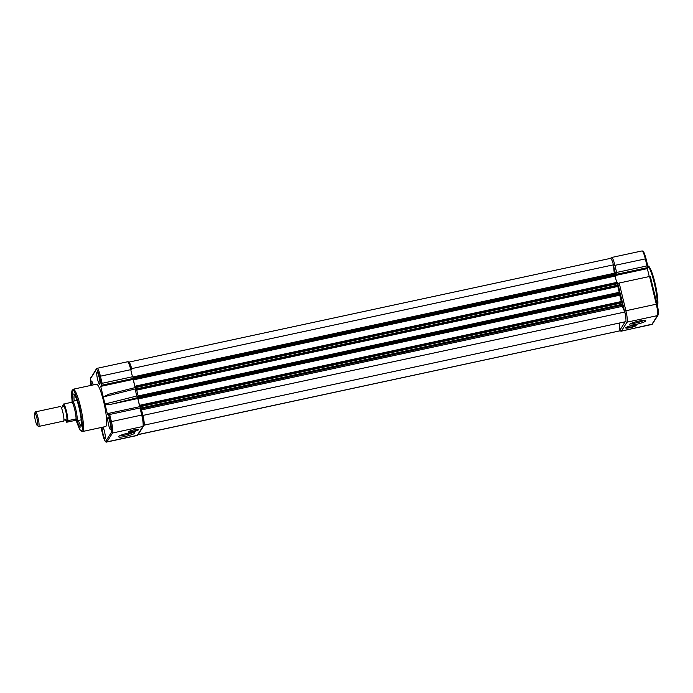 <?xml version="1.0" encoding="UTF-8"?>
<svg xmlns="http://www.w3.org/2000/svg" width="693" height="693" viewBox="0 0 693 693"><rect width="100%" height="100%" fill="white"/><g stroke="black" fill="none" stroke-linecap="round" stroke-linejoin="round"><path stroke-width="1.04" d="M135.438 387.517L135.767 386.036L617.541 282.224L617.809 286.469A27.997 4.401 77.8 0 1 618.537 289.353A27.997 4.401 77.8 0 1 619.23 292.307L619.239 292.359M140.081 406.6L140.41 405.136L622.167 301.342L622.738 304.184L622.262 306.358L624.835 312.023A9.33 1.464 77.8 0 1 625.796 321.647L143.927 425.199M622.167 301.342L140.41 405.136L141.008 407.623M138.15 396.006L619.88 292.221L138.15 396.024L138.817 398.64L138.531 398.146L137.994 398.995L619.75 295.201L621.283 301.533M137.994 398.995L139.839 406.644M138.695 398.83L620.452 295.036L619.88 292.221M135.767 386.036L136.391 388.721M133.602 377.009L134.199 379.521L133.905 379.028L133.368 379.885L615.124 276.091L616.657 282.415M133.368 379.885L135.222 387.569M134.07 379.721L615.826 275.927L615.886 275.017L615.254 273.103L133.576 376.897M610.481 258.385A9.33 1.464 77.8 0 1 610.568 258.35L128.803 362.144A9.33 1.464 77.8 0 1 131.661 368.633L613.418 264.839L614.258 273.319M131.661 368.633L131.713 369.196M615.635 274.411L616.631 272.462L647.028 265.913L645.304 258.801A9.953 1.568 -102.2 0 0 642.03 250.935L611.633 257.484L610.654 258.186A1.247 1.213 -147.7 0 0 610.576 258.35A9.33 1.464 77.8 0 1 613.418 264.839M138.193 434.537L619.958 330.812A9.33 1.464 77.8 0 1 619.88 330.847A9.33 1.464 77.8 0 1 619.793 330.847M138.202 434.606A9.33 1.464 77.8 0 1 138.132 434.641L619.88 330.847L621.214 331.193A9.953 1.568 77.8 0 0 621.43 331.02L651.818 324.471L657.423 315.618L627.026 322.167L621.43 331.02A1.247 1.213 32.3 0 1 619.94 330.085L625.19 321.777M619.195 323.068L619.958 330.812M142.897 415.436L624.835 312.023M143.07 415.817A9.33 1.464 77.8 0 1 144.04 425.441M631.566 325.658A5.353 0.832 -13.6 0 1 636.035 325.294A5.353 0.832 -13.6 0 1 630.301 327.659A5.353 0.832 -13.6 0 1 625.762 327.772A5.353 0.832 -13.6 0 1 631.566 325.658M626.03 327.529A4.981 0.78 166.4 0 0 630.258 327.235A4.981 0.78 166.4 0 0 635.68 325.19M638.574 321.145A8.403 1.308 -13.6 0 1 645.59 320.564A8.403 1.308 -13.6 0 1 636.581 324.289A8.403 1.308 -13.6 0 1 629.469 324.463A8.403 1.308 -13.6 0 1 638.574 321.145M630.951 323.484A7.155 1.117 166.4 0 0 636.443 322.86A7.155 1.117 166.4 0 0 643.832 320.374M649.584 276.481L619.187 283.03L625.892 310.75L656.288 304.201L649.584 276.481L650.329 276.438L657.016 304.14M647.028 265.913L648.094 267.229L647.349 268.615L649.263 276.55M647.349 268.615L615.956 275.381M617.922 283.446L619.187 283.03M611.633 257.484A9.953 1.568 77.8 0 1 614.916 265.35L646.049 258.758L648.094 267.229M38.695 426.446L63.557 421.093A7.467 1.178 -102.2 0 0 63.713 420.963A7.467 1.178 -102.2 0 0 63.886 420.374A7.467 1.178 -102.2 0 0 63.124 413.548A7.467 1.178 -102.2 0 0 61.001 407.008A7.467 1.178 -102.2 0 0 60.404 406.496L35.551 411.85A7.467 1.178 77.8 0 1 38.011 417.749A7.467 1.178 77.8 0 1 38.86 426.316A7.467 1.178 77.8 0 1 38.695 426.446A7.467 1.178 77.8 0 1 38.496 426.394L37.335 425.623A6.454 1.014 77.8 0 1 35.386 420.564A6.454 1.014 77.8 0 1 34.65 413.158A6.454 1.014 77.8 0 1 36.911 418.148A6.454 1.014 77.8 0 1 37.335 425.623M66.026 420.027A7.467 1.178 -102.2 0 0 66.719 420.313A7.467 1.178 -102.2 0 0 65.87 411.746A7.467 1.178 -102.2 0 0 63.254 405.977A7.467 1.178 -102.2 0 0 63.08 406.566L63.02 406.6C62.058 407.285 61.356 407.38 60.923 406.895M34.65 413.158L35.395 411.98A7.467 1.178 77.8 0 1 35.551 411.85M72.341 401.412L72.427 401.368A9.953 1.568 77.8 0 1 72.496 401.342A9.953 1.568 77.8 0 1 75.953 409.97A9.953 1.568 77.8 0 1 76.906 420.634L76.62 420.816A9.953 1.568 77.8 0 1 76.533 420.79M66.874 422.202L67.862 420.66L75.909 419.005L76.906 420.634L74.567 420.547L66.874 422.202L65.333 419.715L66.623 422.193M62.829 405.483L63.34 404.192C64.449 403.603 68.087 418.641 67.386 420.911M74.567 420.547L75.546 418.996M72.28 401.516L71.5 402.269L63.34 404.192M74.957 420.504L75.909 419.005M71.907 402.044A9.641 1.516 77.8 0 1 74.688 409.494A9.641 1.516 77.8 0 1 76.057 419.187M125.719 436.365A8.403 1.308 -13.6 0 1 118.607 436.538A8.403 1.308 -13.6 0 1 127.711 433.22A8.403 1.308 -13.6 0 1 134.728 432.64A8.403 1.308 -13.6 0 1 125.719 436.365M120.088 435.568A7.155 1.117 166.4 0 0 125.58 434.935A7.155 1.117 166.4 0 0 132.961 432.449M128.465 431.704A4.981 0.78 166.4 0 0 132.684 431.418A4.981 0.78 166.4 0 0 138.08 429.452A4.981 0.78 166.4 0 0 138.115 429.374M132.727 431.843A5.353 0.832 -13.6 0 1 128.196 431.956A5.353 0.832 -13.6 0 1 134 429.842A5.353 0.832 -13.6 0 1 138.47 429.469A5.353 0.832 -13.6 0 1 132.727 431.843M102.105 427.295A6.22 0.979 -102.2 0 0 102.98 433.671A6.22 0.979 -102.2 0 0 105.033 438.591A6.22 0.979 -102.2 0 0 104.452 431.341A6.22 0.979 -102.2 0 0 103.04 427.096M108.584 424.818A6.22 0.979 -102.2 0 0 110.629 429.738A6.22 0.979 -102.2 0 0 110.057 422.487A6.22 0.979 -102.2 0 0 108.013 417.567A6.22 0.979 -102.2 0 0 108.584 424.818M97.6 379.417A6.22 0.979 -102.2 0 0 99.645 384.338A6.22 0.979 -102.2 0 0 99.073 377.087A6.22 0.979 -102.2 0 0 97.029 372.167A6.22 0.979 -102.2 0 0 97.6 379.417M82.398 431.54L105.587 426.55A21.656 3.404 -102.2 0 0 106.055 426.169A21.656 3.404 -102.2 0 0 103.985 402.988A21.656 3.404 -102.2 0 0 96.466 384.217L73.276 389.206A21.656 3.404 77.8 0 1 80.795 407.986A21.656 3.404 77.8 0 1 82.865 431.167A21.656 3.404 77.8 0 1 82.398 431.54L80.44 430.587L79.47 429.114L76.247 420.781M76.992 420.738A16.892 2.659 -102.2 0 0 80.778 426.949A16.892 2.659 -102.2 0 0 80.925 426.775A16.892 2.659 -102.2 0 0 79.478 409.45A16.892 2.659 -102.2 0 0 73.692 394.057A16.892 2.659 -102.2 0 0 73.077 394.334A16.892 2.659 -102.2 0 0 72.8 401.273M74.463 394.733A16.182 2.547 -102.2 0 0 74.446 394.767A16.182 2.547 -102.2 0 0 74.142 400.987M78.335 420.452A16.182 2.547 -102.2 0 0 81.202 426.022M93.208 384.918A6.22 0.979 -102.2 0 0 91.424 381.02A6.22 0.979 -102.2 0 0 91.398 385.308M136.798 396.006L104.972 404.01C105.631 404.816 108.056 404.816 112.257 404.01L137.777 398.518L138.47 397.418L136.798 396.006L135.092 388.955L136.045 387.37L108.749 394.23L103.266 396.959L107.528 414.587L108.333 413.487L110.386 421.968C111.582 427.295 111.928 430.743 111.417 432.311A0.936 0.91 32.3 0 0 112.535 433.012L142.871 426.481A9.953 1.568 -102.2 0 0 141.736 415.055L111.4 421.595L109.676 414.483L108.333 413.487M108.749 394.23L136.062 387.361L138.444 397.288M133.151 379.4L133.879 378.205L132.467 376.767L130.752 369.664L100.416 376.195L99.402 376.568L101.455 385.039L100.71 386.391L133.151 379.4L135.126 387.595M100.71 386.391L103.266 396.959L135.092 388.955M101.455 385.039L102.131 383.307L100.416 376.195A9.953 1.568 -102.2 0 0 97.141 368.329L127.477 361.789A9.953 1.568 -102.2 0 1 130.752 369.664L131.809 369.603C128.829 359.251 128.5 362.508 127.477 361.789M109.676 414.483L140.012 407.952L140.714 406.462L108.307 413.461M143.78 425.026C144.274 423.51 143.945 420.183 142.784 415.029L140.714 406.462L108.264 413.452M137.777 398.518L139.743 406.67M138.47 397.41L136.062 387.361M136.729 390.116L617.809 286.469M140.835 406.557L622.6 302.763M141.095 407.96L622.738 304.184M140.61 405.63L622.375 301.836M138.817 398.64L620.582 294.846L622.149 301.342M138.747 397.921L620.512 294.127M138.522 396.994L620.287 293.2M138.141 395.954L619.23 292.307M136.538 389.353L617.723 285.689M136.417 388.851L618.113 285.074M136.209 387.439L617.974 283.645M135.993 386.512L617.749 282.718M134.199 379.521L615.956 275.727M134.121 378.802L615.886 275.017M133.905 377.884L615.661 274.09M133.558 376.819L614.249 273.25M141.563 409.918L622.262 306.358M141.303 408.835L622.063 305.258M615.341 273.172L613.565 265.843L614.916 265.35L616.631 272.462M642.03 250.935C643.061 251.42 643.251 249.116 646.049 258.758L648.042 267.022M650.329 276.438L657.025 304.184A9.087 1.429 77.8 0 1 658.064 314.605M624.627 311.573A8.714 1.369 -102.2 0 0 624.549 311.244L622.773 303.915M619.958 292.281L618.147 284.797M648.042 267.515L615.756 274.471M657.224 304.963A21.656 3.404 -102.2 0 0 654.192 282.718A21.656 3.404 -102.2 0 0 647.756 265.817M648.189 266.251A20.781 3.266 77.8 0 1 655.188 283.766A20.781 3.266 77.8 0 1 657.475 306.141M624.549 311.244L625.892 310.75A9.953 1.568 77.8 0 1 627.026 322.167A1.247 1.213 32.3 0 1 625.736 321.665M657.423 315.618A9.953 1.568 -102.2 0 0 656.288 304.201L657.033 304.158C658.298 308.827 658.601 312.526 657.96 315.254A0.875 0.849 -147.7 0 1 657.423 315.618M651.611 324.653A9.953 1.568 -102.2 0 0 651.818 324.471A0.875 0.849 -147.7 0 0 652.356 324.107L621.214 331.193M62.561 405.431L62.587 407.016L62.587 405.379M63.808 403.932A9.641 1.516 77.8 0 1 66.485 411.261A9.641 1.516 77.8 0 1 67.862 420.66M73.276 389.206L71.89 390.869L71.552 394.395L72.124 401.732L72.167 390.601C73.06 387.63 75.494 392.983 79.461 406.67C82.476 421.855 83.264 429.807 81.826 430.509L79.998 429.851L76.256 420.79M133.844 378.291L101.412 385.282M132.467 376.767L102.131 383.307M90.748 377.754A0.936 0.91 32.3 0 0 90.636 378.447L90.956 385.403L90.445 378.621L96.353 368.901A0.936 0.91 32.3 0 0 96.24 369.594C97.02 369.126 98.068 371.448 99.402 376.568M90.636 378.447L96.24 369.594M138.028 434.806L143.633 425.952A1.247 1.213 32.3 0 1 142.871 426.481L137.266 435.334A1.247 1.213 32.3 0 0 138.028 434.806L137.049 435.507A9.953 1.568 -102.2 0 0 137.266 435.334L106.93 441.874L112.535 433.012A9.953 1.568 -102.2 0 0 111.4 421.595L110.386 421.968M137.049 435.507L106.713 442.047A9.953 1.568 -102.2 0 0 106.93 441.874A0.936 0.91 -147.7 0 1 105.812 441.164C105.033 441.632 103.976 439.31 102.651 434.199L101.031 427.529M140.012 407.952L141.736 415.055L142.793 415.003C144.04 419.542 144.317 423.189 143.633 425.952M142.775 414.977L140.731 406.531M111.417 432.311L105.812 441.164M138.47 397.418L112.257 404.01M135.785 386.018L617.541 282.224M133.576 376.879L615.254 273.103M657.96 315.254L652.356 324.107M647.704 265.601L649.254 266.84L651.108 270.365L655.691 285.958L657.908 301.975L657.527 306.401M65.965 419.923L66.043 420.045C65.558 419.586 64.856 419.681 63.947 420.33L63.86 420.512M77.001 400.372L72.496 401.342M81.194 419.837L76.689 420.807M96.353 368.901L97.141 368.329M106.713 442.047C106.427 442.021 104.981 443.442 102.642 434.216L101.022 427.529"/></g></svg>
